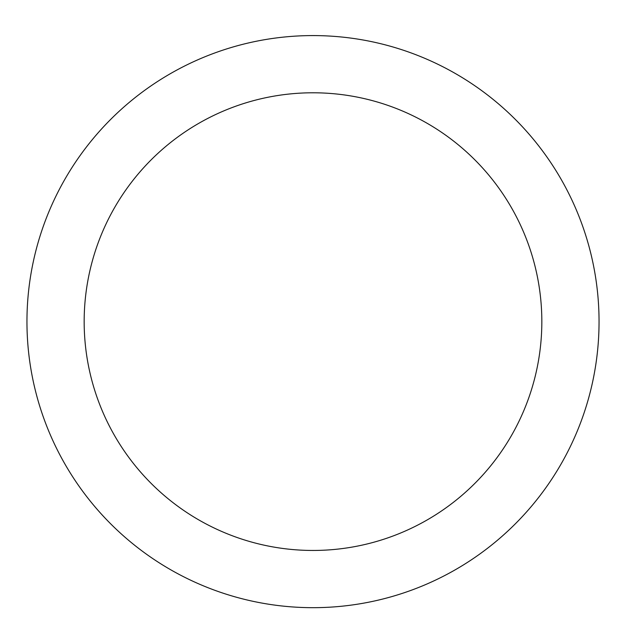 <?xml version="1.0" encoding="UTF-8"?>
<svg xmlns="http://www.w3.org/2000/svg" width="626" height="626" viewBox="0 0 626 626"><rect width="100%" height="100%" fill="white"/><g stroke="black" fill="none" stroke-linecap="round" stroke-linejoin="round"><path stroke-width="0.94" d="M313 35.58A286.043 286.043 0 0 1 560.724 464.648A286.043 286.043 0 0 1 65.276 464.648A286.043 286.043 0 0 1 313 35.58M313 92.789A228.834 228.834 0 0 1 511.176 436.04A228.834 228.834 0 0 1 114.824 436.04A228.834 228.834 0 0 1 313 92.789"/></g></svg>
